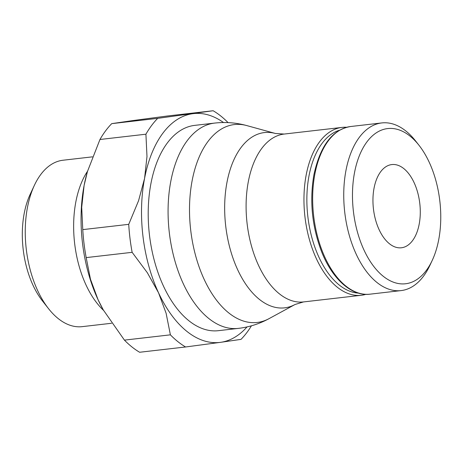 <?xml version="1.0" encoding="UTF-8"?>
<svg xmlns="http://www.w3.org/2000/svg" width="463" height="463" viewBox="0 0 463 463"><rect width="100%" height="100%" fill="white"/><g stroke="black" fill="none" stroke-linecap="round" stroke-linejoin="round"><path stroke-width="0.69" d="M419.009 145.301L415.629 141.007A84.382 47.018 83.4 0 0 405.883 131.023A84.382 47.018 83.4 0 0 381.79 122.932A84.382 47.018 83.4 0 0 343.801 190.762A84.382 47.018 83.4 0 0 376.986 282.505A84.382 47.018 83.4 0 0 401.074 290.596A84.382 47.018 83.4 0 0 429.93 265.316L432.245 260.362A78.102 43.522 83.4 0 0 419.009 145.301A78.102 43.522 83.4 0 0 409.986 136.07A78.102 43.522 83.4 0 0 354.542 172.537A78.102 43.522 83.4 0 0 383.242 276.272A78.102 43.522 83.4 0 0 432.245 260.362M346.677 127.273A84.492 47.076 83.4 0 0 342.053 127.4A84.492 47.076 83.4 0 0 304.017 195.311A84.492 47.076 83.4 0 0 337.238 287.164A84.492 47.076 83.4 0 0 361.36 295.272A84.492 47.076 83.4 0 0 365.897 294.341M339.692 130.161A82.397 45.912 83.4 0 0 306.859 199.391A82.397 45.912 83.4 0 0 339.327 285.086A82.397 45.912 83.4 0 0 358.431 293.12M214.664 123.083L194.801 125.363A103.336 57.58 83.4 0 0 148.282 208.431A103.336 57.58 83.4 0 0 188.916 320.772A103.336 57.58 83.4 0 0 218.414 330.68L238.283 328.394A103.336 57.58 83.4 0 1 208.778 318.486A103.336 57.58 83.4 0 1 170.812 181.241A103.336 57.58 83.4 0 1 214.664 123.083C225.539 121.856 236.246 122.689 246.785 125.583A99.603 55.496 83.4 0 0 192.145 180.628A99.603 55.496 83.4 0 0 228.745 312.913A99.603 55.496 83.4 0 0 268.997 318.666C259.39 323.874 249.152 327.121 238.283 328.394M185.582 346.978L139.618 352.262A125.635 70.006 -96.6 0 1 131.891 346.909A125.635 70.006 -96.6 0 1 124.431 340.12L170.39 334.836A125.635 70.006 83.4 0 0 177.85 341.619A125.635 70.006 83.4 0 0 185.582 346.978L220.55 342.336A115.165 64.172 -96.6 0 1 186.89 331.386A115.165 64.172 -96.6 0 1 158.514 292.743A115.165 64.172 -96.6 0 1 144.572 178.434A115.165 64.172 -96.6 0 1 192.666 113.713A115.165 64.172 -96.6 0 1 223.519 122.533M228.074 122.614A125.635 70.006 83.4 0 0 220.874 116.091A125.635 70.006 83.4 0 0 213.142 110.738L167.178 116.022L132.21 120.664L111.733 123.638L157.698 118.354A125.635 70.006 83.4 0 0 145.92 134.201L99.962 139.49A125.635 70.006 -96.6 0 1 111.733 123.638M403.788 168.584A41.878 23.335 -96.6 0 1 420.254 214.109A41.878 23.335 -96.6 0 1 401.404 247.774A41.878 23.335 -96.6 0 1 389.447 243.758A41.878 23.335 -96.6 0 1 372.975 198.228A41.878 23.335 -96.6 0 1 391.831 164.568A41.878 23.335 -96.6 0 1 403.788 168.584M92.409 156.847L63.02 160.233A83.757 46.67 83.4 0 0 34.384 185.322A83.757 46.67 83.4 0 0 48.574 308.711A83.757 46.67 83.4 0 0 58.251 318.613A83.757 46.67 83.4 0 0 82.159 326.647L111.606 323.261M34.384 185.322L30.205 194.263A72.425 40.356 83.4 0 0 42.474 300.95L48.574 308.711M87.53 171.246A83.757 46.67 83.4 0 0 103.533 310.355M247.028 326.919A115.165 64.172 -96.6 0 1 220.55 342.336L241.026 339.362A125.635 70.006 83.4 0 0 251.444 325.802M128.731 224.335A125.635 70.006 83.4 0 0 132.14 252.323L86.182 257.607A125.635 70.006 -96.6 0 1 82.767 229.619L128.731 224.335L138.553 200.751L144.572 178.434L146.985 156.529L145.92 134.201M87.455 171.513L87.27 172.149A115.165 64.172 83.4 0 0 84.116 185.385L87.455 171.513L99.962 139.49M82.767 229.619L81.702 207.291L84.116 185.385A115.165 64.172 83.4 0 0 98.058 299.7L90.476 279.247L86.182 257.607M124.431 340.12L103.29 309.915L98.058 299.7A115.165 64.172 83.4 0 0 103.07 309.533L103.29 309.915M213.142 110.738L157.698 118.354M132.14 252.323L147.327 272.713L158.514 292.743L166.095 313.196L170.39 334.836M350.699 126.509A84.382 47.018 83.4 0 0 314.886 174.007A84.382 47.018 83.4 0 0 345.896 286.082A84.382 47.018 83.4 0 0 369.983 294.173C352.326 296.661 332.405 279.675 321.449 251.34C311.946 226.147 309.452 200.537 313.96 174.516C320.35 145.457 332.596 129.461 350.699 126.509L381.79 122.932M295.064 304.486A88.219 49.159 83.4 0 1 259.413 299.393A88.219 49.159 83.4 0 1 226.997 182.225A88.219 49.159 83.4 0 1 275.392 133.471L284.184 134.056A84.492 47.076 83.4 0 0 248.33 181.612A84.492 47.076 83.4 0 0 279.374 293.82A84.492 47.076 83.4 0 0 303.496 301.928L295.064 304.486L268.997 318.666M284.184 134.056L342.053 127.4M275.392 133.471L246.785 125.583M303.496 301.928L361.36 295.272M369.983 294.173L401.074 290.596"/></g></svg>
